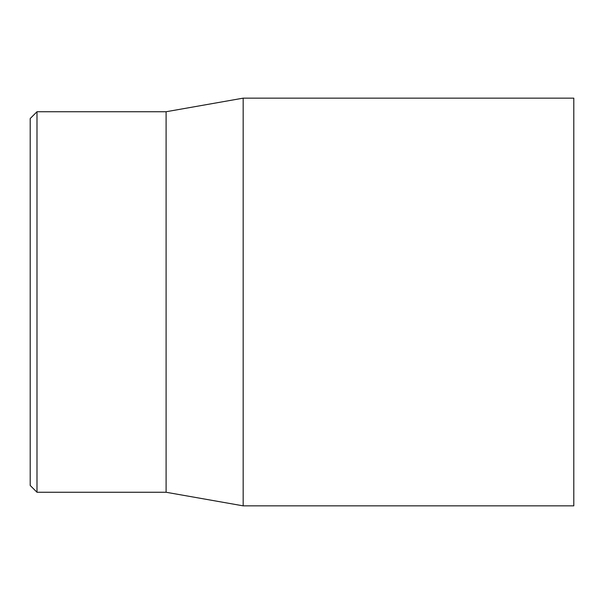 <?xml version="1.0" encoding="UTF-8"?>
<svg xmlns="http://www.w3.org/2000/svg" width="604" height="604" viewBox="0 0 604 604"><rect width="100%" height="100%" fill="white"/><g stroke="black" fill="none" stroke-linecap="round" stroke-linejoin="round"><path stroke-width="0.91" d="M573.8 302L573.8 98.15L243.17 98.15L243.17 505.85L573.8 505.85L573.8 302M30.2 302L30.2 485.465L36.995 492.26L36.995 111.74L30.2 118.535L30.2 302M36.995 492.26L166.1 492.26L166.1 111.74L36.995 111.74M166.1 492.26L243.17 505.85M166.1 111.74L243.17 98.15"/></g></svg>
